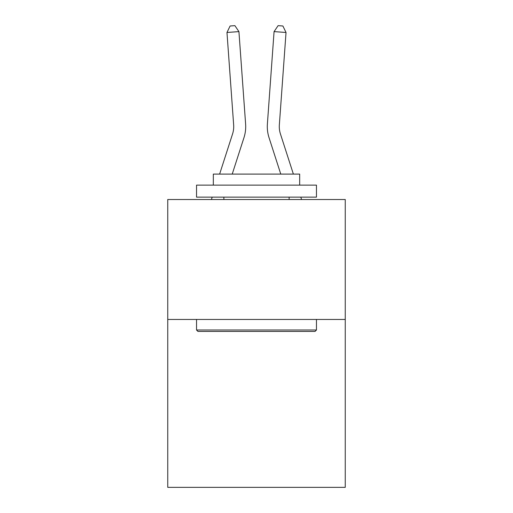 <?xml version="1.0" encoding="UTF-8"?>
<svg xmlns="http://www.w3.org/2000/svg" width="513" height="513" viewBox="0 0 513 513"><rect width="100%" height="100%" fill="white"/><g stroke="black" fill="none" stroke-linecap="round" stroke-linejoin="round"><path stroke-width="0.77" d="M345.249 319.452L345.249 487.35L167.751 487.35L167.751 199.525L345.249 199.525L345.249 319.452L167.751 319.452M245.612 124.011L238.93 31.614L245.612 124.011A35.981 35.981 141 0 1 243.97 137.651L232.222 174.099M233.652 124.877A23.983 23.983 -39 0 1 232.556 133.97A23.983 23.983 -39 0 0 233.652 124.877A23.983 23.983 -39 0 1 232.556 133.97A23.983 23.983 -39 0 0 233.652 124.877A23.983 23.983 -39 0 1 232.556 133.97A23.983 23.983 -39 0 0 233.652 124.877A23.983 23.983 -39 0 1 232.556 133.97A23.983 23.983 -39 0 0 233.652 124.877A23.983 23.983 -39 0 1 232.556 133.97L219.622 174.099L232.556 133.97A23.983 23.983 -38.4 0 0 233.652 124.877L226.97 32.473L230.106 25.996L234.89 25.65L238.93 31.614L226.97 32.473M211.427 199.525L212.196 197.127L211.427 199.525M293.378 174.099L280.444 133.97A23.983 23.983 38.4 0 1 279.348 124.877L286.03 32.473L274.07 31.614L267.388 124.011A35.981 35.981 17.7 0 0 269.03 137.651L280.778 174.099L269.03 137.651M197.973 331.443L196.537 330.006L316.463 330.006L315.027 331.443L197.973 331.443M316.463 185.135L316.463 197.127L196.537 197.127L196.537 185.135L316.463 185.135M213.325 185.135L213.325 174.099L299.675 174.099L299.675 185.135M316.463 319.452L316.463 330.006M196.537 319.452L196.537 330.006M289.12 197.127L289.12 199.525M223.88 197.127L223.88 199.525M301.573 199.525L300.804 197.127M280.444 133.97A23.983 23.983 -162.3 0 1 279.348 124.877A23.983 23.983 -162.3 0 0 280.444 133.97A23.983 23.983 -162.3 0 1 279.348 124.877A23.983 23.983 -162.3 0 0 280.444 133.97A23.983 23.983 -162.3 0 1 279.348 124.877A23.983 23.983 -162.3 0 0 280.444 133.97A23.983 23.983 -162.3 0 1 279.348 124.877A23.983 23.983 -162.3 0 0 280.444 133.97A23.983 23.983 -162.3 0 1 279.348 124.877M286.03 32.473L282.894 25.996L278.11 25.65L274.07 31.614L267.388 124.011"/></g></svg>
